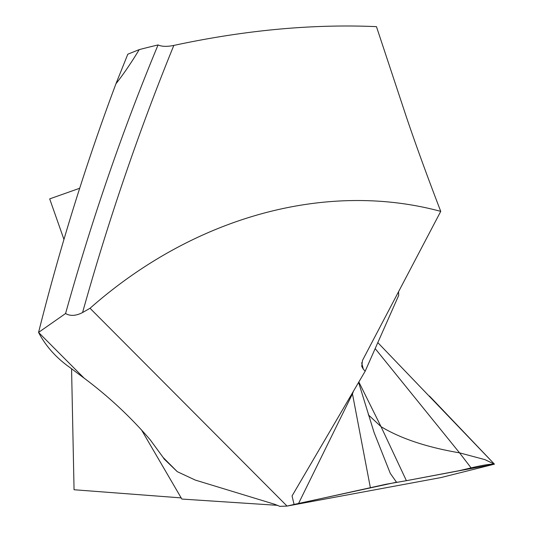 <?xml version="1.0" encoding="UTF-8"?>
<svg xmlns="http://www.w3.org/2000/svg" width="533" height="533" viewBox="0 0 533 533"><rect width="100%" height="100%" fill="white"/><g stroke="black" fill="none" stroke-linecap="round" stroke-linejoin="round"><path stroke-width="0.8" d="M429.445 396.006L494.431 464.156L377.817 342.612M494.437 464.156L484.957 459.639L459.546 452.85L471.099 467.887C482.218 465.242 490 463.996 494.437 464.156C490 463.996 482.225 465.242 471.099 467.887L458.88 470.746L406.399 480.686L494.437 464.156L440.924 477.575L287.06 506.084L279.792 506.35L274.735 504.291L279.792 506.35L287.06 506.084L294.069 504.431L292.057 495.93L365.192 371.155L398.691 295.402L398.557 291.711M368.303 414.794L381.042 426.666L406.399 480.686L386.119 484.224L287.06 506.084L90.03 308.274L82.575 312.538C108.219 220.782 138.633 131.744 173.825 45.425C166.982 46.791 161.732 46.631 158.061 44.939A352.433 134.303 169.2 0 0 139.24 49.609L127.807 54.199L115.954 83.754C123.483 74.18 131.245 62.801 139.24 49.609M79.743 188.242L49.689 198.889L63.9 239.29M90.03 308.274C194.538 215.992 326.876 180.614 440.738 211.374C427.186 176.11 415.747 144.676 406.413 117.067L376.465 26.65C312.724 23.845 245.18 30.101 173.825 45.425M358.602 382.388L374.059 432.456L390.283 473.364L396.505 482.218L294.069 504.431M365.192 371.155L363.346 369.256L361.727 366.344L362.533 360.328L440.738 211.374M353.519 391.055L352.46 393.834A12.112 7.289 26.2 0 1 352.06 393.547M195.291 480.08L274.735 504.291L195.291 480.08L177.276 471.665L195.291 480.08M177.276 471.665L164.077 458.946L163.185 457.521L164.077 458.946L177.276 471.665L163.185 457.521L150.246 439.845C130.732 417.086 108.679 396.519 84.101 378.13L38.563 332.412C45.658 345.95 55.878 357.483 69.21 367.017L84.101 378.13L69.21 367.017C55.878 357.49 45.665 345.957 38.563 332.412C59.962 247.292 85.76 164.404 115.954 83.754L127.807 54.199M82.575 312.538C75.939 315.942 70.276 316.276 65.572 313.524L38.563 332.412C59.962 247.292 85.753 164.404 115.954 83.754M71.569 368.716L74.054 489.747L181.18 497.895M141.685 430.224L181.86 499.061L277.646 505.344M65.572 313.524C91.669 220.036 122.497 130.505 158.061 44.939M406.399 480.686L386.119 484.224M471.099 467.887L458.88 470.746M397.118 482.185L396.505 482.218M163.185 457.521L150.246 439.845C130.732 417.086 108.679 396.519 84.101 378.124M375.172 348.582L459.546 452.85C426.78 447.247 400.609 438.519 381.042 426.666L358.842 381.981M361.654 362.786L363.346 369.256M370.348 487.595L352.46 393.834L298.553 503.465"/></g></svg>
